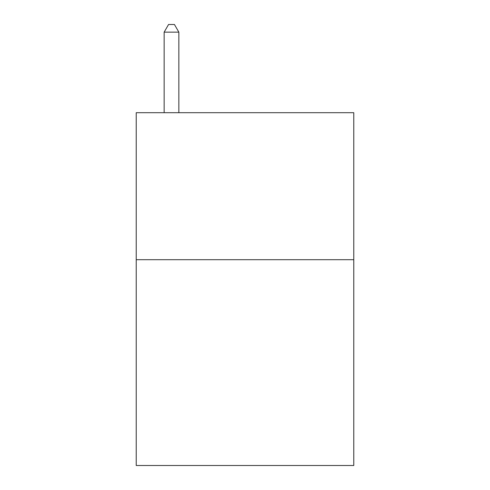 <?xml version="1.0" encoding="UTF-8"?>
<svg xmlns="http://www.w3.org/2000/svg" width="490" height="490" viewBox="0 0 490 490"><rect width="100%" height="100%" fill="white"/><g stroke="black" fill="none" stroke-linecap="round" stroke-linejoin="round"><path stroke-width="0.73" d="M353.78 259.7L353.78 465.5L136.22 465.5L136.22 112.7L353.78 112.7L353.78 259.7L136.22 259.7M178.85 112.7L178.85 32.144L164.15 32.144L164.15 112.7M164.15 32.144L168.56 24.5L174.44 24.5L178.85 32.144"/></g></svg>
